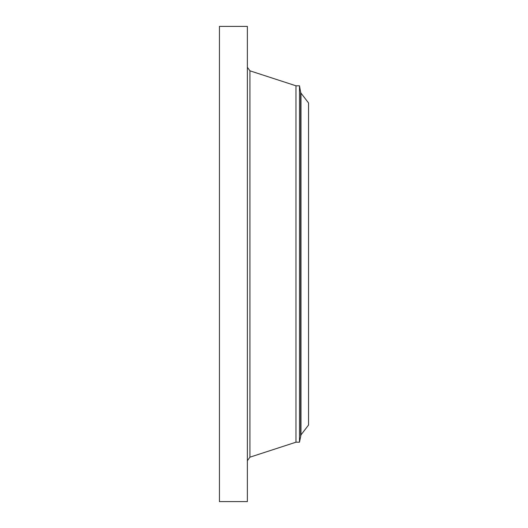<?xml version="1.0" encoding="UTF-8"?>
<svg xmlns="http://www.w3.org/2000/svg" width="528" height="528" viewBox="0 0 528 528"><rect width="100%" height="100%" fill="white"/><g stroke="black" fill="none" stroke-linecap="round" stroke-linejoin="round"><path stroke-width="0.79" d="M219.45 501.6L219.45 26.4L247.368 26.4L247.368 501.6L219.45 501.6M300.993 434.874L300.993 93.126L308.55 102.973L308.55 425.027L300.993 434.874L299.488 442.2L295.977 442.2L295.977 85.8L249.929 70.818L247.368 67.287M299.488 442.2L299.488 85.8L295.977 85.8M295.977 442.2L249.929 457.182L249.929 70.818M300.637 435.686L300.637 92.314L299.488 85.8M249.929 457.182L247.368 460.713M300.993 93.126L300.637 92.314"/></g></svg>
